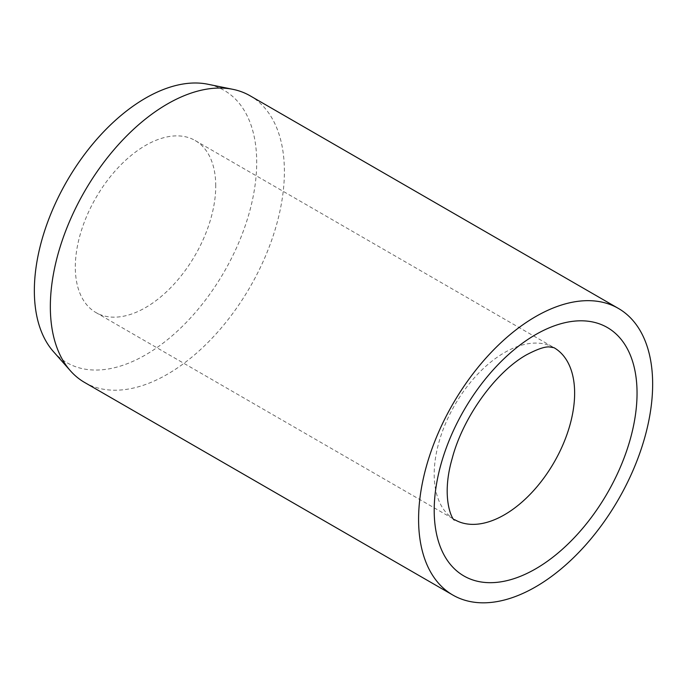 <?xml version="1.0" encoding="UTF-8"?>
<svg xmlns="http://www.w3.org/2000/svg" width="687" height="687" viewBox="0 0 687 687"><rect width="100%" height="100%" fill="white"/><g stroke="black" fill="none" stroke-linecap="round" stroke-linejoin="round"><path stroke-width="0.52" stroke-dasharray="3.44 2.58" d="M215.744 185.988A99.306 57.33 120 0 0 195.177 140.526A99.306 57.33 120 0 0 118.653 167.13A99.306 57.33 120 0 0 75.312 267.063A99.306 57.33 120 0 0 95.879 312.525A99.306 57.33 120 0 0 172.394 285.921A99.306 57.33 120 0 0 215.744 185.988M84.613 382.461A165.507 95.553 120 0 0 212.154 338.124A165.507 95.553 120 0 0 284.392 171.57A165.507 95.553 120 0 0 250.12 95.802M53.44 351.624A157.229 90.778 120 0 0 178.105 330.456A157.229 90.778 120 0 0 256.706 162.338A157.229 90.778 120 0 0 207.817 84.226M195.177 140.526L554.066 347.725A99.306 57.33 120 0 0 504.413 352.646A99.306 57.33 120 0 0 434.201 474.27A99.306 57.33 120 0 0 454.76 519.724L95.879 312.525"/><path stroke-width="1.03" d="M618.369 308.411L250.12 95.802A165.507 95.553 120 0 0 232.936 89.344A165.507 95.553 120 0 0 112.496 151.458A165.507 95.553 120 0 0 50.34 306.703A165.507 95.553 120 0 0 70.435 370.817A165.507 95.553 120 0 0 84.613 382.461L452.87 595.071A165.507 95.553 120 0 0 580.403 550.734A165.507 95.553 120 0 0 652.65 384.179A165.507 95.553 120 0 0 618.369 308.411A165.507 95.553 120 0 0 490.836 352.757A165.507 95.553 120 0 0 418.589 519.312A165.507 95.553 120 0 0 452.87 595.071M232.936 89.344L207.817 84.226A157.229 90.778 120 0 0 93.398 143.231A157.229 90.778 120 0 0 34.35 290.713A157.229 90.778 120 0 0 53.44 351.624L70.435 370.817M574.633 393.187A99.306 57.33 120 0 0 554.066 347.725L549.334 346.926C544.782 346.566 537.165 349.202 526.482 354.835C495.069 372.5 462.84 417.722 452.192 458.435C439.886 500.729 454.081 523.245 454.76 519.724A99.306 57.33 120 0 0 504.413 514.803A99.306 57.33 120 0 0 574.633 393.187M535.62 334.629A143.437 82.809 120 0 0 434.201 510.304A143.437 82.809 120 0 0 535.62 568.862A143.437 82.809 120 0 0 637.047 393.187A143.437 82.809 120 0 0 535.62 334.629"/></g></svg>
